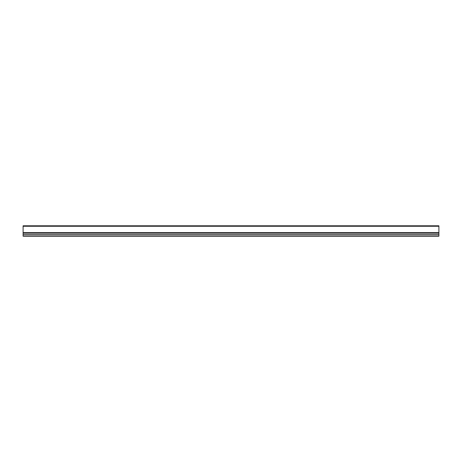 <?xml version="1.0" encoding="UTF-8"?>
<svg xmlns="http://www.w3.org/2000/svg" width="462" height="462" viewBox="0 0 462 462"><rect width="100%" height="100%" fill="white"/><g stroke="black" fill="none" stroke-linecap="round" stroke-linejoin="round"><path stroke-width="0.69" d="M23.1 232.582L438.9 232.582L438.9 225.791L23.1 225.791L23.1 234.292L438.9 234.292L438.9 235.874L23.1 235.874L23.1 234.292M438.9 232.582L438.9 234.292M438.9 235.874L438.9 236.209L23.1 236.209L23.1 235.874M23.1 226.27L438.9 226.27M23.1 232.888L438.9 232.888M23.1 234.147L438.9 234.147"/></g></svg>
